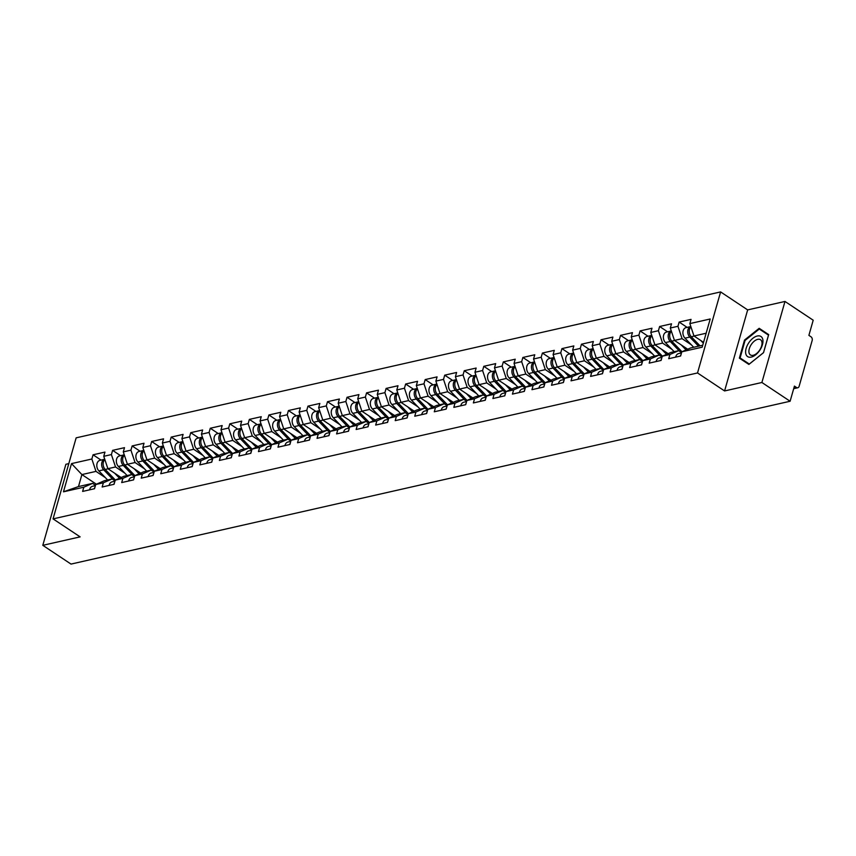 <?xml version="1.0" encoding="UTF-8"?>
<svg xmlns="http://www.w3.org/2000/svg" width="856" height="856" viewBox="0 0 856 856"><rect width="100%" height="100%" fill="white"/><g stroke="black" fill="none" stroke-linecap="round" stroke-linejoin="round"><path stroke-width="1.28" d="M68.812 463.62L65.891 464.284L42.8 545.326L71.016 564.083L790.109 401.25L761.894 382.493L784.984 301.451L747.663 309.904L720.613 291.917L76.152 437.844L53.061 518.886L697.522 372.959L720.613 291.917M784.984 301.451L813.2 320.208L808.888 335.37L810.942 336.74A2.782 2.012 77.2 0 1 812.183 340.453L799.119 386.324A2.782 2.012 77.2 0 1 797.803 387.757L793.694 388.678M96.396 484.218L81.898 474.577L71.508 463.61L63.472 491.815L83.824 487.203L82.625 491.419L94.524 488.723L95.722 484.517L104.475 480.687L112.104 478.964L115.025 480.901M71.508 463.61L91.859 459.009L93.058 454.793L101.029 460.089M121.145 477.52L107.888 468.692L103.758 456.312L104.956 452.096L93.058 454.793M103.758 456.312L111.398 454.579L112.596 450.363L120.568 455.67M140.684 473.09L127.426 464.273L123.285 451.882L124.495 447.667L112.596 450.363M123.285 451.882L130.925 450.16L132.134 445.944L140.106 451.24M160.222 468.671L146.965 459.854L142.824 447.463L144.022 443.248L132.134 445.944M142.824 447.463L150.463 445.73L151.662 441.514L159.644 446.821M179.76 464.241L166.492 455.424L162.362 443.034L163.56 438.828L151.662 441.514M162.362 443.034L170.002 441.311L171.2 437.095L179.182 442.402M199.298 459.822L186.03 451.005L181.9 438.614L183.098 434.399L171.2 437.095M181.9 438.614L189.54 436.881L190.738 432.665L198.72 437.972M218.836 455.392L205.568 446.575L201.438 434.195L202.637 429.98L190.738 432.665M201.438 434.195L209.078 432.462L210.276 428.246L218.248 433.553M238.375 450.973L225.107 442.156L220.976 429.765L222.175 425.55L210.276 428.246M220.976 429.765L228.616 428.032L229.815 423.827L237.786 429.124M257.902 446.554L244.645 437.726L240.515 425.346L241.713 421.131L229.815 423.827M240.515 425.346L248.144 423.613L249.353 419.397L257.324 424.704M277.44 442.124L264.183 433.307L260.042 420.917L261.251 416.701L249.353 419.397M260.042 420.917L267.682 419.194L268.891 414.978L276.863 420.275M296.979 437.705L283.721 428.888L279.58 416.498L280.779 412.282L268.891 414.978M279.58 416.498L287.22 414.764L288.419 410.548L296.401 415.856M316.517 433.275L303.249 424.458L299.119 412.068L300.317 407.863L288.419 410.548M299.119 412.068L306.758 410.345L307.957 406.129L315.939 411.426M336.055 428.856L322.787 420.039L318.657 407.649L319.855 403.433L307.957 406.129M318.657 407.649L326.296 405.915L327.495 401.699L335.477 407.007M355.593 424.426L342.325 415.609L338.195 403.219L339.393 399.014L327.495 401.699M338.195 403.219L345.835 401.496L347.033 397.28L355.005 402.588M375.131 420.007L361.863 411.19L357.733 398.8L358.932 394.584L347.033 397.28M357.733 398.8L365.373 397.066L366.571 392.861L374.543 398.158M394.659 415.577L381.401 406.76L377.271 394.381L378.47 390.165L366.571 392.861M377.271 394.381L384.9 392.647L386.11 388.431L394.081 393.739M414.197 411.158L400.94 402.341L396.799 389.951L398.008 385.735L386.11 388.431M396.799 389.951L404.439 388.228L405.648 384.012L413.619 389.309M433.735 406.739L420.478 397.912L416.337 385.532L417.535 381.316L405.648 384.012M416.337 385.532L423.977 383.798L425.175 379.583L433.157 384.89M453.273 402.309L440.005 393.493L435.875 381.102L437.074 376.886L425.175 379.583M435.875 381.102L443.515 379.379L444.713 375.163L452.696 380.46M472.812 397.89L459.544 389.073L455.413 376.683L456.612 372.467L444.713 375.163M455.413 376.683L463.053 374.949L464.252 370.734L472.234 376.041M492.35 393.46L479.082 384.644L474.952 372.253L476.15 368.048L464.252 370.734M474.952 372.253L482.591 370.53L483.79 366.315L491.761 371.622M511.888 389.041L498.62 380.225L494.49 367.834L495.688 363.618L483.79 366.315M494.49 367.834L502.13 366.101L503.328 361.885L511.3 367.192M531.415 384.612L518.158 375.795L514.028 363.415L515.226 359.199L503.328 361.885M514.028 363.415L521.657 361.681L522.866 357.466L530.838 362.773M550.954 380.192L537.696 371.376L533.556 358.985L534.765 354.769L522.866 357.466M533.556 358.985L541.195 357.252L542.404 353.046L550.376 358.343M570.492 375.763L557.224 366.946L553.094 354.566L554.292 350.35L542.404 353.046M553.094 354.566L560.733 352.833L561.932 348.617L569.914 353.924M590.03 371.344L576.762 362.527L572.632 350.136L573.83 345.92L561.932 348.617M572.632 350.136L580.272 348.413L581.47 344.198L589.452 349.494M609.568 366.924L596.3 358.097L592.17 345.717L593.369 341.501L581.47 344.198M592.17 345.717L599.81 343.984L601.008 339.768L608.99 345.075M629.107 362.495L615.838 353.678L611.708 341.287L612.907 337.071L601.008 339.768M611.708 341.287L619.348 339.565L620.547 335.349L628.518 340.645M648.634 358.075L635.377 349.259L631.247 336.868L632.445 332.652L620.547 335.349M631.247 336.868L638.886 335.135L640.085 330.919L648.056 336.226M668.172 353.646L654.915 344.829L650.774 332.438L651.983 328.233L640.085 330.919M650.774 332.438L658.414 330.716L659.623 326.5L667.594 331.807M687.71 349.227L674.453 340.41L670.312 328.019L671.521 323.803L659.623 326.5M670.312 328.019L677.952 326.286L679.15 322.07L687.133 327.377M703.546 342.346L693.981 335.98L689.85 323.6L691.049 319.384L679.15 322.07M689.85 323.6L710.202 318.988L702.166 347.194L681.815 351.795L690.567 347.975L702.733 345.225M95.722 484.517L103.362 482.784L102.153 487L114.051 484.303L115.26 480.088L122.9 478.365L121.691 482.57L133.59 479.884L134.788 475.669L142.428 473.935L141.229 478.151L153.128 475.455L154.326 471.239L161.966 469.516L160.768 473.732L172.666 471.035L173.864 466.82L181.504 465.086L180.306 469.302L192.204 466.606L193.403 462.39L201.042 460.667L199.844 464.883L211.742 462.187L212.941 457.971L220.581 456.237L219.382 460.453L231.27 457.757L232.479 453.552L240.119 451.818L238.91 456.034L250.808 453.338L252.017 449.122L259.657 447.388L258.448 451.604L270.346 448.919L271.545 444.703L279.184 442.969L277.986 447.185L289.884 444.489L291.083 440.273L298.723 438.55L297.524 442.755L309.423 440.07L310.621 435.854L318.261 434.12L317.062 438.336L328.961 435.64L330.159 431.424L337.799 429.701L336.601 433.917L348.499 431.221L349.697 427.005L357.337 425.272L356.139 429.487L368.026 426.791L369.236 422.575L376.875 420.852L375.666 425.068L387.565 422.372L388.774 418.156L396.403 416.423L395.205 420.638L407.103 417.942L408.301 413.737L415.941 412.004L414.743 416.219L426.641 413.523L427.84 409.307L435.479 407.574L434.281 411.79L446.179 409.104L447.378 404.888L455.018 403.155L453.819 407.37L465.718 404.674L466.916 400.458L474.556 398.736L473.357 402.941L485.256 400.255L486.454 396.039L494.094 394.306L492.896 398.522L504.783 395.825L505.992 391.609L513.632 389.887L512.423 394.102L524.321 391.406L525.53 387.19L533.16 385.457L531.961 389.673L543.86 386.976L545.058 382.771L552.698 381.038L551.499 385.254L563.398 382.557L564.596 378.341L572.236 376.608L571.038 380.824L582.936 378.127L584.134 373.922L591.774 372.189L590.576 376.405L602.474 373.708L603.673 369.492L611.312 367.77L610.114 371.975L622.012 369.289L623.211 365.073L630.851 363.34L629.652 367.556L641.54 364.859L642.749 360.644L650.389 358.921L649.18 363.137L661.078 360.44L662.277 356.224L669.916 354.491L668.718 358.707L680.616 356.01L681.815 351.795M124.858 473.175L115.528 466.969L107.888 468.692M115.528 466.969L111.398 454.579M103.362 482.784L112.104 478.964M144.397 468.746L135.066 462.54L127.426 464.273M115.26 480.088L124.002 476.268L131.642 474.534L134.563 476.482M135.066 462.54L130.925 450.16M122.9 478.365L131.642 474.534M163.935 464.327L154.594 458.12L146.965 459.854M134.788 475.669L143.541 471.849L151.18 470.115L154.101 472.052M154.594 458.12L150.463 445.73M142.428 473.935L151.18 470.115M183.462 459.897L174.132 453.691L166.492 455.424M154.326 471.239L163.079 467.419L170.719 465.685L173.64 467.633M174.132 453.691L170.002 441.311M161.966 469.516L170.719 465.685M203 455.478L193.67 449.272L186.03 451.005M173.864 466.82L182.617 463L190.257 461.266L193.167 463.203M193.67 449.272L189.54 436.881M181.504 465.086L190.257 461.266M222.539 451.048L213.208 444.853L205.568 446.575M193.403 462.39L202.155 458.57L209.795 456.847L212.705 458.784M213.208 444.853L209.078 432.462M201.042 460.667L209.795 456.847M242.077 446.629L232.746 440.423L225.107 442.156M212.941 457.971L221.693 454.151L229.333 452.417L232.244 454.354M232.746 440.423L228.616 428.032M220.581 456.237L229.333 452.417M261.615 442.199L252.285 436.004L244.645 437.726M232.479 453.552L241.221 449.721L248.861 447.998L251.782 449.935M252.285 436.004L248.144 423.613M240.119 451.818L248.861 447.998M281.153 437.78L271.823 431.574L264.183 433.307M252.017 449.122L260.759 445.302L268.399 443.569L271.32 445.505M271.823 431.574L267.682 419.194M259.657 447.388L268.399 443.569M300.681 433.361L291.35 427.155L283.721 428.888M271.545 444.703L280.297 440.883L287.937 439.149L290.858 441.086M291.35 427.155L287.22 414.764M279.184 442.969L287.937 439.149M320.219 428.931L310.889 422.725L303.249 424.458M291.083 440.273L299.835 436.453L307.475 434.72L310.396 436.667M310.889 422.725L306.758 410.345M298.723 438.55L307.475 434.72M339.757 424.512L330.427 418.306L322.787 420.039M310.621 435.854L319.374 432.034L327.013 430.3L329.924 432.237M330.427 418.306L326.296 405.915M318.261 434.12L327.013 430.3M359.295 420.082L349.965 413.887L342.325 415.609M330.159 431.424L338.912 427.604L346.552 425.881L349.462 427.818M349.965 413.887L345.835 401.496M337.799 429.701L346.552 425.881M378.834 415.663L369.503 409.457L361.863 411.19M349.697 427.005L358.45 423.185L366.09 421.452L369 423.388M369.503 409.457L365.373 397.066M357.337 425.272L366.09 421.452M398.372 411.233L389.041 405.038L381.401 406.76M369.236 422.575L377.978 418.755L385.617 417.033L388.538 418.969M389.041 405.038L384.9 392.647M376.875 420.852L385.617 417.033M417.91 406.814L408.58 400.608L400.94 402.341M388.774 418.156L397.516 414.336L405.156 412.603L408.077 414.539M408.58 400.608L404.439 388.228M396.403 416.423L405.156 412.603M437.437 402.395L428.107 396.189L420.478 397.912M408.301 413.737L417.054 409.906L424.694 408.184L427.615 410.12M428.107 396.189L423.977 383.798M415.941 412.004L424.694 408.184M456.976 397.965L447.645 391.759L440.005 393.493M427.84 409.307L436.592 405.487L444.232 403.754L447.153 405.701M447.645 391.759L443.515 379.379M435.479 407.574L444.232 403.754M476.514 393.546L467.183 387.34L459.544 389.073M447.378 404.888L456.13 401.068L463.77 399.335L466.68 401.271M467.183 387.34L463.053 374.949M455.018 403.155L463.77 399.335M496.052 389.116L486.722 382.91L479.082 384.644M466.916 400.458L475.669 396.638L483.308 394.905L486.219 396.852M486.722 382.91L482.591 370.53M474.556 398.736L483.308 394.905M515.59 384.697L506.26 378.491L498.62 380.225M486.454 396.039L495.207 392.219L502.846 390.486L505.757 392.423M506.26 378.491L502.13 366.101M494.094 394.306L502.846 390.486M535.128 380.267L525.798 374.072L518.158 375.795M505.992 391.609L514.734 387.789L522.374 386.067L525.295 388.003M525.798 374.072L521.657 361.681M513.632 389.887L522.374 386.067M554.667 375.848L545.336 369.642L537.696 371.376M525.53 387.19L534.272 383.37L541.912 381.637L544.833 383.574M545.336 369.642L541.195 357.252M533.16 385.457L541.912 381.637M574.194 371.418L564.864 365.223L557.224 366.946M545.058 382.771L553.811 378.94L561.45 377.218L564.372 379.155M564.864 365.223L560.733 352.833M552.698 381.038L561.45 377.218M593.732 366.999L584.402 360.793L576.762 362.527M564.596 378.341L573.349 374.521L580.989 372.788L583.899 374.725M584.402 360.793L580.272 348.413M572.236 376.608L580.989 372.788M613.27 362.58L603.94 356.374L596.3 358.097M584.134 373.922L592.887 370.092L600.527 368.369L603.437 370.306M603.94 356.374L599.81 343.984M591.774 372.189L600.527 368.369M632.809 358.15L623.478 351.944L615.838 353.678M603.673 369.492L612.425 365.673L620.065 363.939L622.975 365.887M623.478 351.944L619.348 339.565M611.312 367.77L620.065 363.939M652.347 353.731L643.017 347.525L635.377 349.259M623.211 365.073L631.963 361.253L639.603 359.52L642.514 361.457M643.017 347.525L638.886 335.135M630.851 363.34L639.603 359.52M671.885 349.302L662.555 343.096L654.915 344.829M642.749 360.644L651.491 356.824L659.131 355.09L662.052 357.038M662.555 343.096L658.414 330.716M650.389 358.921L659.131 355.09M691.423 344.882L682.093 338.676L674.453 340.41M662.277 356.224L671.029 352.405L678.669 350.671L681.59 352.608M682.093 338.676L677.952 326.286M669.916 354.491L678.669 350.671M793.876 388.068L796.497 387.468L794.432 386.099L790.109 401.25M796.497 387.468A2.782 2.012 77.2 0 0 797.803 387.757M706.147 333.23L693.981 335.98M42.8 545.326L80.122 536.873L53.061 518.886M747.663 309.904L724.583 390.946L761.894 382.493M724.583 390.946L697.522 372.959M105.32 477.595L95.99 471.389L81.898 474.577L78.484 486.572L92.576 483.383L95.487 485.32M95.99 471.389L91.859 459.009M83.824 487.203L92.576 483.383M63.472 491.815L78.484 486.572M748.882 364.431L763.541 352.661L768.688 334.6L759.176 328.308L744.517 340.078L739.37 358.14L748.882 364.431M768.688 334.621L764.14 332.267M744.945 361.168L744.784 361.724M745.073 340.442L759.272 329.036L768.495 335.135L763.509 352.64L749.3 364.046L740.087 357.947L745.073 340.442L744.517 340.078M764.59 331.903L759.176 328.308M680.488 356.043A6.12 4.419 -102.8 0 1 681.066 354.438M675.662 357.134A6.12 4.419 -102.8 0 1 678.669 353.56L681.504 352.918M689.797 337.082L684.971 338.174A6.12 4.419 77.2 0 1 682.938 331.946A6.12 4.419 77.2 0 1 686.063 327.623L690.835 326.543A6.12 4.419 77.2 0 0 687.753 330.887A6.12 4.419 77.2 0 0 689.797 337.082L698.528 346.177M684.971 338.174L693.713 347.269M690.963 326.906A6.12 4.419 77.2 0 0 691.295 336.74L700.037 345.835M700.786 340.506L703.322 343.149M751.29 357.08A12.059 6.655 -56.4 0 0 762.428 344.7A12.059 6.655 -56.4 0 0 757.293 336.001A12.059 6.655 -56.4 0 0 746.143 348.381A12.059 6.655 -56.4 0 0 751.29 357.08M753.194 355.294A9.127 5.04 -56.4 0 0 760.823 348.039A9.127 5.04 -56.4 0 0 760.513 339.714A9.127 5.04 -56.4 0 0 757.731 339.34A9.127 5.04 -56.4 0 0 750.102 346.605A9.127 5.04 -56.4 0 0 750.412 354.919A9.127 5.04 -56.4 0 0 753.194 355.294M749.342 364.067L740.087 357.947M660.95 360.472A6.12 4.419 -102.8 0 1 661.528 358.867M656.124 361.564A6.12 4.419 -102.8 0 1 659.141 357.979L661.966 357.337M641.412 364.891A6.12 4.419 -102.8 0 1 641.989 363.286M636.597 365.983A6.12 4.419 -102.8 0 1 639.603 362.398L642.428 361.767M621.873 369.31A6.12 4.419 -102.8 0 1 622.451 367.716M617.058 370.402A6.12 4.419 -102.8 0 1 620.065 366.828L622.89 366.186M602.346 373.74A6.12 4.419 -102.8 0 1 602.924 372.135M597.52 374.832A6.12 4.419 -102.8 0 1 600.527 371.247L603.352 370.616M582.808 378.159A6.12 4.419 -102.8 0 1 583.385 376.565M577.982 379.251A6.12 4.419 -102.8 0 1 580.989 375.677L583.813 375.035M670.259 341.501L665.433 342.593A6.12 4.419 77.2 0 1 663.4 336.365A6.12 4.419 77.2 0 1 666.524 332.042L671.297 330.962A6.12 4.419 77.2 0 0 668.215 335.306A6.12 4.419 77.2 0 0 670.259 341.501L679.76 351.399M665.433 342.593L674.175 351.688M671.425 331.336A6.12 4.419 77.2 0 0 671.757 341.159L681.932 351.752M681.248 344.925L686.063 349.944M650.721 345.92L645.895 347.012A6.12 4.419 77.2 0 1 643.862 340.795A6.12 4.419 77.2 0 1 646.986 336.472L651.758 335.392A6.12 4.419 77.2 0 0 648.677 339.736A6.12 4.419 77.2 0 0 650.721 345.92L660.222 355.818M645.895 347.012L654.637 356.117M651.887 335.755A6.12 4.419 77.2 0 0 652.218 345.589L662.394 356.171M661.709 349.355L666.535 354.363M631.182 350.35L626.367 351.442A6.12 4.419 77.2 0 1 624.324 345.214A6.12 4.419 77.2 0 1 627.448 340.891L632.22 339.811A6.12 4.419 77.2 0 0 629.149 344.155A6.12 4.419 77.2 0 0 631.182 350.35L640.695 360.248M626.367 351.442L635.098 360.536M632.349 340.185A6.12 4.419 77.2 0 0 632.691 350.008L642.856 360.601M642.171 353.774L646.997 358.792M611.644 354.769L606.829 355.861A6.12 4.419 77.2 0 1 604.785 349.644A6.12 4.419 77.2 0 1 607.91 345.321L612.693 344.24A6.12 4.419 77.2 0 0 609.611 348.585A6.12 4.419 77.2 0 0 611.644 354.769L621.156 364.667M606.829 355.861L615.56 364.966M612.81 344.604A6.12 4.419 77.2 0 0 613.153 354.427L623.318 365.02M622.633 358.193L627.459 363.212M592.106 359.199L587.291 360.29A6.12 4.419 77.2 0 1 585.258 354.063A6.12 4.419 77.2 0 1 588.382 349.74L593.155 348.66A6.12 4.419 77.2 0 0 590.073 353.004A6.12 4.419 77.2 0 0 592.106 359.199L601.618 369.096M587.291 360.29L596.022 369.385M593.272 349.034A6.12 4.419 77.2 0 0 593.615 358.857L603.78 369.45M603.106 362.623L607.921 367.641M563.269 382.589A6.12 4.419 -102.8 0 1 563.847 380.984M558.444 383.681A6.12 4.419 -102.8 0 1 561.45 380.096L564.286 379.454M572.578 363.618L567.753 364.71A6.12 4.419 77.2 0 1 565.72 358.493A6.12 4.419 77.2 0 1 568.844 354.159L573.616 353.079A6.12 4.419 77.2 0 0 570.535 357.434A6.12 4.419 77.2 0 0 572.578 363.618L582.08 373.516M567.753 364.71L576.495 373.805M573.734 353.453A6.12 4.419 77.2 0 0 574.076 363.276L584.252 373.869M583.567 367.042L588.382 372.06M543.731 387.008A6.12 4.419 -102.8 0 1 544.309 385.414M538.905 388.1A6.12 4.419 -102.8 0 1 541.912 384.526L544.748 383.884M553.04 368.048L548.215 369.139A6.12 4.419 77.2 0 1 546.182 362.912A6.12 4.419 77.2 0 1 549.306 358.589L554.078 357.508A6.12 4.419 77.2 0 0 550.997 361.853A6.12 4.419 77.2 0 0 553.04 368.048L562.542 377.935M548.215 369.139L556.956 378.234M554.207 357.883A6.12 4.419 77.2 0 0 554.538 367.705L564.714 378.288M564.029 371.472L568.844 376.49M524.193 391.438A6.12 4.419 -102.8 0 1 524.771 389.833M519.367 392.53A6.12 4.419 -102.8 0 1 522.385 388.945L525.21 388.303M533.502 372.467L528.676 373.558A6.12 4.419 77.2 0 1 526.643 367.342A6.12 4.419 77.2 0 1 529.768 363.008L534.54 361.928A6.12 4.419 77.2 0 0 531.458 366.282A6.12 4.419 77.2 0 0 533.502 372.467L543.004 382.365M528.676 373.558L537.418 382.653M534.668 362.302A6.12 4.419 77.2 0 0 535 372.125L545.176 382.718M544.491 375.891L549.306 380.909M504.655 395.857A6.12 4.419 -102.8 0 1 505.233 394.252M499.84 396.949A6.12 4.419 -102.8 0 1 502.846 393.375L505.671 392.733M513.964 376.886L509.138 377.988A6.12 4.419 77.2 0 1 507.105 371.761A6.12 4.419 77.2 0 1 510.23 367.438L515.002 366.357A6.12 4.419 77.2 0 0 511.92 370.702A6.12 4.419 77.2 0 0 513.964 376.886L523.465 386.784M509.138 377.988L517.88 387.083M515.13 366.721A6.12 4.419 77.2 0 0 515.462 376.554L525.638 387.137M524.953 380.321L529.778 385.339M485.117 400.276A6.12 4.419 -102.8 0 1 485.694 398.682M480.302 401.378A6.12 4.419 -102.8 0 1 483.308 397.794L486.133 397.152M494.426 381.316L489.611 382.407A6.12 4.419 77.2 0 1 487.567 376.18A6.12 4.419 77.2 0 1 490.691 371.857L495.464 370.776A6.12 4.419 77.2 0 0 492.393 375.121A6.12 4.419 77.2 0 0 494.426 381.316L503.938 391.213M489.611 382.407L498.342 391.502M495.592 371.151A6.12 4.419 77.2 0 0 495.934 380.974L506.099 391.567M505.415 384.74L510.24 389.758M465.589 404.706A6.12 4.419 -102.8 0 1 466.167 403.101M460.763 405.798A6.12 4.419 -102.8 0 1 463.77 402.213L466.595 401.582M474.887 385.735L470.072 386.826A6.12 4.419 77.2 0 1 468.029 380.61A6.12 4.419 77.2 0 1 471.153 376.287L475.936 375.206A6.12 4.419 77.2 0 0 472.854 379.55A6.12 4.419 77.2 0 0 474.887 385.735L484.4 395.633M470.072 386.826L478.804 395.932M476.054 375.57A6.12 4.419 77.2 0 0 476.396 385.403L486.561 395.986M485.887 389.17L490.702 394.177M446.051 409.125A6.12 4.419 -102.8 0 1 446.629 407.531M441.225 410.217A6.12 4.419 -102.8 0 1 444.232 406.643L447.057 406.001M455.349 390.165L450.534 391.256A6.12 4.419 77.2 0 1 448.501 385.029A6.12 4.419 77.2 0 1 451.626 380.706L456.398 379.625A6.12 4.419 77.2 0 0 453.316 383.97A6.12 4.419 77.2 0 0 455.349 390.165L464.862 400.062M450.534 391.256L459.276 400.351M456.515 380A6.12 4.419 77.2 0 0 456.858 389.822L467.034 400.415M466.349 393.589L471.164 398.607M426.513 413.555A6.12 4.419 -102.8 0 1 427.091 411.95M421.687 414.646A6.12 4.419 -102.8 0 1 424.694 411.062L427.529 410.42M436.86 384.055A6.12 4.419 77.2 0 0 433.778 388.399A6.12 4.419 77.2 0 0 435.822 394.584L445.323 404.481M436.86 384.044L432.087 385.136A6.12 4.419 77.2 0 0 428.963 389.459A6.12 4.419 77.2 0 0 430.996 395.675L439.738 404.77M436.977 384.419A6.12 4.419 77.2 0 0 437.32 394.242L447.495 404.835M446.811 398.008L451.626 403.026M406.975 417.974A6.12 4.419 -102.8 0 1 407.552 416.38M402.149 419.065A6.12 4.419 -102.8 0 1 405.156 415.492L407.991 414.85M416.284 399.014L411.458 400.105A6.12 4.419 77.2 0 1 409.425 393.878A6.12 4.419 77.2 0 1 412.549 389.555L417.321 388.474A6.12 4.419 77.2 0 0 414.24 392.818A6.12 4.419 77.2 0 0 416.284 399.014L425.785 408.911M411.458 400.105L420.2 409.2M417.45 388.849A6.12 4.419 77.2 0 0 417.781 398.671L427.957 409.264M427.272 402.438L432.087 407.456M387.436 422.404A6.12 4.419 -102.8 0 1 388.014 420.799M382.611 423.495A6.12 4.419 -102.8 0 1 385.628 419.911L388.453 419.269M396.745 403.433L391.92 404.524A6.12 4.419 77.2 0 1 389.887 398.308A6.12 4.419 77.2 0 1 393.011 393.974L397.783 392.893A6.12 4.419 77.2 0 0 394.702 397.248A6.12 4.419 77.2 0 0 396.745 403.433L406.247 413.33M391.92 404.524L400.661 413.619M397.912 393.268A6.12 4.419 77.2 0 0 398.243 403.09L408.419 413.683M407.734 406.857L412.549 411.875M367.898 426.823A6.12 4.419 -102.8 0 1 368.476 425.218M363.083 427.914A6.12 4.419 -102.8 0 1 366.09 424.341L368.915 423.699M377.207 407.863L372.381 408.954A6.12 4.419 77.2 0 1 370.348 402.727A6.12 4.419 77.2 0 1 373.473 398.404L378.245 397.323A6.12 4.419 77.2 0 0 375.163 401.667A6.12 4.419 77.2 0 0 377.207 407.863L386.709 417.749M372.381 408.954L381.123 418.049M378.373 397.698A6.12 4.419 77.2 0 0 378.705 407.52L388.881 418.103M388.196 411.287L393.022 416.305M348.36 431.253A6.12 4.419 -102.8 0 1 348.938 429.648M343.545 432.344A6.12 4.419 -102.8 0 1 346.552 428.76L349.376 428.118M357.669 412.282L352.854 413.373A6.12 4.419 77.2 0 1 350.81 407.156A6.12 4.419 77.2 0 1 353.935 402.823L358.707 401.742A6.12 4.419 77.2 0 0 355.636 406.086A6.12 4.419 77.2 0 0 357.669 412.282L367.181 422.179M352.854 413.373L361.585 422.468M358.835 402.117A6.12 4.419 77.2 0 0 359.178 411.939L369.343 422.532M368.658 415.706L373.484 420.724M328.832 435.672A6.12 4.419 -102.8 0 1 329.41 434.067M324.007 436.763A6.12 4.419 -102.8 0 1 327.013 433.19L329.838 432.548M338.131 416.701L333.316 417.792A6.12 4.419 77.2 0 1 331.272 411.575A6.12 4.419 77.2 0 1 334.396 407.253L339.179 406.172A6.12 4.419 77.2 0 0 336.098 410.516A6.12 4.419 77.2 0 0 338.131 416.701L347.643 426.598M333.316 417.792L342.047 426.898M339.297 406.536A6.12 4.419 77.2 0 0 339.639 416.369L349.804 426.951M349.13 420.135L353.945 425.154M309.294 440.091A6.12 4.419 -102.8 0 1 309.872 438.497M304.469 441.182A6.12 4.419 -102.8 0 1 307.475 437.609L310.3 436.967M318.593 421.131L313.778 422.222A6.12 4.419 77.2 0 1 311.745 415.995A6.12 4.419 77.2 0 1 314.869 411.672L319.641 410.591A6.12 4.419 77.2 0 0 316.56 414.935A6.12 4.419 77.2 0 0 318.593 421.131L328.105 431.028M313.778 422.222L322.519 431.317M319.759 410.966A6.12 4.419 77.2 0 0 320.101 420.788L330.277 431.381M329.592 424.555L334.407 429.573M289.756 444.521A6.12 4.419 -102.8 0 1 290.334 442.916M284.93 445.612A6.12 4.419 -102.8 0 1 287.937 442.028L290.773 441.396M299.065 425.55L294.239 426.641A6.12 4.419 77.2 0 1 292.206 420.424A6.12 4.419 77.2 0 1 295.331 416.102L300.103 415.021A6.12 4.419 77.2 0 0 297.021 419.365A6.12 4.419 77.2 0 0 299.065 425.55L308.567 435.447M294.239 426.641L302.981 435.747M300.221 415.385A6.12 4.419 77.2 0 0 300.563 425.218L310.739 435.8M310.054 428.984L314.869 433.992M270.218 448.94A6.12 4.419 -102.8 0 1 270.796 447.346M265.392 450.031A6.12 4.419 -102.8 0 1 268.399 446.458L271.234 445.815M279.527 429.98L274.701 431.071A6.12 4.419 77.2 0 1 272.668 424.844A6.12 4.419 77.2 0 1 275.793 420.521L280.565 419.44A6.12 4.419 77.2 0 0 277.483 423.784A6.12 4.419 77.2 0 0 279.527 429.98L289.028 439.877M274.701 431.071L283.443 440.166M280.693 419.815A6.12 4.419 77.2 0 0 281.025 429.637L291.2 440.23M290.516 433.404L295.331 438.422M250.68 453.37A6.12 4.419 -102.8 0 1 251.257 451.765M245.865 454.461A6.12 4.419 -102.8 0 1 248.871 450.877L251.696 450.235M259.989 434.399L255.163 435.49A6.12 4.419 77.2 0 1 253.13 429.273A6.12 4.419 77.2 0 1 256.254 424.94L261.026 423.859A6.12 4.419 77.2 0 0 257.945 428.214A6.12 4.419 77.2 0 0 259.989 434.399L269.49 444.296M255.163 435.49L263.905 444.585M261.155 424.234A6.12 4.419 77.2 0 0 261.487 434.056L271.662 444.649M270.978 437.823L275.793 442.841M231.141 457.789A6.12 4.419 -102.8 0 1 231.719 456.195M226.326 458.88A6.12 4.419 -102.8 0 1 229.333 455.306L232.158 454.664M240.45 438.828L235.625 439.92A6.12 4.419 77.2 0 1 233.592 433.692A6.12 4.419 77.2 0 1 236.716 429.37L241.488 428.289A6.12 4.419 77.2 0 0 238.407 432.633A6.12 4.419 77.2 0 0 240.45 438.828L249.952 448.726M235.625 439.92L244.367 449.015M241.617 428.663A6.12 4.419 77.2 0 0 241.959 438.486L252.124 449.079M251.439 442.252L256.265 447.271M211.603 462.219A6.12 4.419 -102.8 0 1 212.181 460.614M206.788 463.31A6.12 4.419 -102.8 0 1 209.795 459.726L212.62 459.084M220.912 443.248L216.097 444.339A6.12 4.419 77.2 0 1 214.054 438.122A6.12 4.419 77.2 0 1 217.178 433.789L221.961 432.708A6.12 4.419 77.2 0 0 218.879 437.063A6.12 4.419 77.2 0 0 220.912 443.248L230.424 453.145M216.097 444.339L224.828 453.434M222.079 433.083A6.12 4.419 77.2 0 0 222.421 442.905L232.586 453.498M231.901 446.672L236.727 451.69M192.076 466.638A6.12 4.419 -102.8 0 1 192.654 465.033M187.25 467.729A6.12 4.419 -102.8 0 1 190.257 464.155L193.082 463.513M201.374 447.677L196.559 448.769A6.12 4.419 77.2 0 1 194.515 442.541A6.12 4.419 77.2 0 1 197.64 438.219L202.423 437.138A6.12 4.419 77.2 0 0 199.341 441.482A6.12 4.419 77.2 0 0 201.374 447.677L210.886 457.564M196.559 448.769L205.29 457.864M202.54 437.502A6.12 4.419 77.2 0 0 202.883 447.335L213.048 457.917M212.374 451.101L217.189 456.12M172.538 471.068A6.12 4.419 -102.8 0 1 173.115 469.463M167.712 472.159A6.12 4.419 -102.8 0 1 170.719 468.574L173.543 467.932M181.836 452.096L177.021 453.188A6.12 4.419 77.2 0 1 174.988 446.971A6.12 4.419 77.2 0 1 178.112 442.638L182.884 441.557A6.12 4.419 77.2 0 0 179.803 445.901A6.12 4.419 77.2 0 0 181.836 452.096L191.348 461.994M177.021 453.188L185.763 462.283M183.002 441.931A6.12 4.419 77.2 0 0 183.345 451.754L193.52 462.347M192.835 455.52L197.65 460.539M152.999 475.487A6.12 4.419 -102.8 0 1 153.577 473.882M148.174 476.578A6.12 4.419 -102.8 0 1 151.18 472.994L154.016 472.362M162.308 456.515L157.483 457.607A6.12 4.419 77.2 0 1 155.45 451.39A6.12 4.419 77.2 0 1 158.574 447.067L163.346 445.987A6.12 4.419 77.2 0 0 160.265 450.331A6.12 4.419 77.2 0 0 162.308 456.515L171.81 466.413M157.483 457.607L166.225 466.713M163.475 446.351A6.12 4.419 77.2 0 0 163.806 456.184L173.982 466.766M173.297 459.95L178.112 464.958M133.461 479.906A6.12 4.419 -102.8 0 1 134.039 478.311M128.635 480.997A6.12 4.419 -102.8 0 1 131.642 477.423L134.478 476.781M142.77 460.945L137.944 462.037A6.12 4.419 77.2 0 1 135.911 455.809A6.12 4.419 77.2 0 1 139.036 451.487L143.808 450.406A6.12 4.419 77.2 0 0 140.726 454.75A6.12 4.419 77.2 0 0 142.77 460.945L152.272 470.843M137.944 462.037L146.686 471.132M143.936 450.78A6.12 4.419 77.2 0 0 144.268 460.603L154.444 471.196M153.759 464.369L158.574 469.388M113.923 484.336A6.12 4.419 -102.8 0 1 114.501 482.731M109.108 485.427A6.12 4.419 -102.8 0 1 112.115 481.842L114.939 481.211M123.232 465.364L118.406 466.456A6.12 4.419 77.2 0 1 116.373 460.239A6.12 4.419 77.2 0 1 119.498 455.916L124.27 454.836A6.12 4.419 77.2 0 0 121.188 459.18A6.12 4.419 77.2 0 0 123.232 465.364L132.733 475.262M118.406 466.456L127.148 475.562M124.398 455.199A6.12 4.419 77.2 0 0 124.73 465.022L134.906 475.615M134.221 468.799L139.036 473.807M94.385 488.755A6.12 4.419 -102.8 0 1 94.963 487.16M89.57 489.846A6.12 4.419 -102.8 0 1 92.576 486.272L95.401 485.63M103.694 469.794L98.868 470.886A6.12 4.419 77.2 0 1 96.835 464.658A6.12 4.419 77.2 0 1 99.959 460.335L104.732 459.255A6.12 4.419 77.2 0 0 101.661 463.599A6.12 4.419 77.2 0 0 103.694 469.794L113.195 479.692M98.868 470.886L107.61 479.981M104.86 459.629A6.12 4.419 77.2 0 0 105.202 469.452L115.367 480.045M114.683 473.218L119.508 478.237M694.152 336.087L691.295 336.74M674.614 340.517L671.757 341.159M655.075 344.936L652.218 345.589M635.537 349.366L632.691 350.008M615.999 353.785L613.153 354.427M596.461 358.215L593.615 358.857M576.933 362.634L574.076 363.276M557.395 367.053L554.538 367.705M537.857 371.483L535 372.125M518.319 375.902L515.462 376.554M498.781 380.332L495.934 380.974M479.242 384.751L476.396 385.403M459.704 389.18L456.858 389.822M435.822 394.584L430.996 395.675M440.177 393.6L437.32 394.242M420.638 398.029L417.781 398.671M401.1 402.448L398.243 403.09M381.562 406.868L378.705 407.52M362.024 411.297L359.178 411.939M342.486 415.716L339.639 416.369M322.947 420.146L320.101 420.788M303.42 424.565L300.563 425.218M283.882 428.995L281.025 429.637M264.344 433.414L261.487 434.056M244.805 437.844L241.959 438.486M225.267 442.263L222.421 442.905M205.729 446.682L202.883 447.335M186.191 451.112L183.345 451.754M166.663 455.531L163.806 456.184M147.125 459.961L144.268 460.603M127.587 464.38L124.73 465.022M108.049 468.81L105.202 469.452"/></g></svg>
